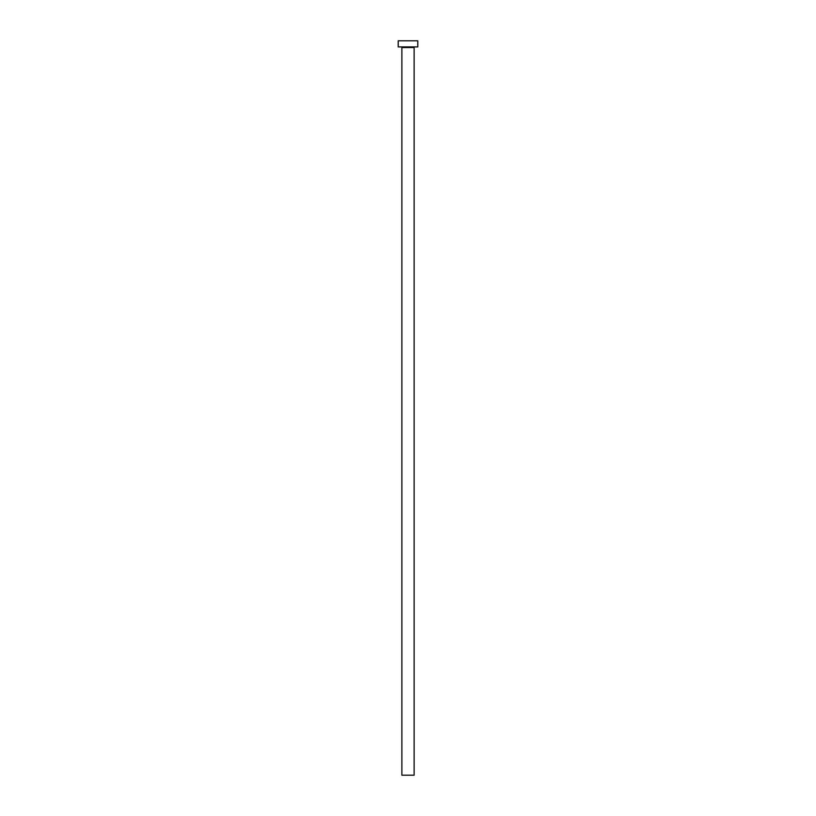 <?xml version="1.0" encoding="UTF-8"?>
<svg xmlns="http://www.w3.org/2000/svg" width="816" height="816" viewBox="0 0 816 816"><rect width="100%" height="100%" fill="white"/><g stroke="black" fill="none" stroke-linecap="round" stroke-linejoin="round"><path stroke-width="1.22" d="M414.12 47.532L401.88 47.532L401.88 775.2L414.12 775.2L414.12 47.532L401.88 47.532L401.88 775.2L414.12 775.2L414.12 47.532A0.612 0.612 0 0 1 414.732 46.92M398.208 40.8L398.208 46.92L417.792 46.92L417.792 40.8L398.208 40.8L398.208 46.92L417.792 46.92L417.792 40.8L398.208 40.8M401.88 47.532A0.612 0.612 0 0 0 401.268 46.92"/></g></svg>
